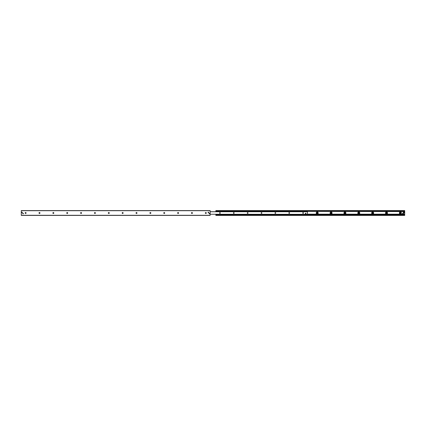 <?xml version="1.0" encoding="UTF-8"?>
<svg xmlns="http://www.w3.org/2000/svg" width="426" height="426" viewBox="0 0 426 426"><rect width="100%" height="100%" fill="white"/><g stroke="black" fill="none" stroke-linecap="round" stroke-linejoin="round"><path stroke-width="0.64" d="M206.285 213A0.474 0.474 0 0 1 205.572 213.41A0.474 0.474 0 0 1 205.572 212.59A0.474 0.474 0 0 1 206.285 213M192.424 213A0.474 0.474 0 0 1 191.711 213.41A0.474 0.474 0 0 1 191.711 212.59A0.474 0.474 0 0 1 192.424 213M178.569 213A0.474 0.474 0 0 1 177.85 213.41A0.474 0.474 0 0 1 177.85 212.59A0.474 0.474 0 0 1 178.569 213M164.708 213A0.474 0.474 0 0 1 163.994 213.41A0.474 0.474 0 0 1 163.994 212.59A0.474 0.474 0 0 1 164.708 213M150.847 213A0.474 0.474 0 0 1 150.133 213.41A0.474 0.474 0 0 1 150.133 212.59A0.474 0.474 0 0 1 150.847 213M136.986 213A0.474 0.474 0 0 1 136.272 213.41A0.474 0.474 0 0 1 136.272 212.59A0.474 0.474 0 0 1 136.986 213M123.125 213A0.474 0.474 0 0 1 122.411 213.41A0.474 0.474 0 0 1 122.411 212.59A0.474 0.474 0 0 1 123.125 213M109.269 213A0.474 0.474 0 0 1 108.55 213.41A0.474 0.474 0 0 1 108.55 212.59A0.474 0.474 0 0 1 109.269 213M95.408 213A0.474 0.474 0 0 1 94.694 213.41A0.474 0.474 0 0 1 94.694 212.59A0.474 0.474 0 0 1 95.408 213M81.547 213A0.474 0.474 0 0 1 80.834 213.41A0.474 0.474 0 0 1 80.834 212.59A0.474 0.474 0 0 1 81.547 213M67.686 213A0.474 0.474 0 0 1 66.973 213.41A0.474 0.474 0 0 1 66.973 212.59A0.474 0.474 0 0 1 67.686 213M53.825 213A0.474 0.474 0 0 1 53.112 213.41A0.474 0.474 0 0 1 53.112 212.59A0.474 0.474 0 0 1 53.825 213M39.969 213A0.474 0.474 0 0 1 39.251 213.41A0.474 0.474 0 0 1 39.251 212.59A0.474 0.474 0 0 1 39.969 213M26.108 213A0.474 0.474 0 0 1 25.395 213.41A0.474 0.474 0 0 1 25.395 212.59A0.474 0.474 0 0 1 26.108 213M208.74 212.478A0.33 0.33 0 0 1 208.245 212.766A0.33 0.33 0 0 1 208.245 212.196A0.33 0.33 0 0 1 208.74 212.478M23.361 213.522A0.33 0.33 0 0 1 22.866 213.804A0.33 0.33 0 0 1 22.866 213.234A0.33 0.33 0 0 1 23.361 213.522A0.314 0.314 0 0 1 22.876 213.788A0.314 0.314 0 0 1 22.876 213.25A0.314 0.314 0 0 1 23.345 213.522M209.645 213.522A0.282 0.282 0 0 1 209.219 213.761A0.282 0.282 0 0 1 209.219 213.277A0.282 0.282 0 0 1 209.645 213.522M22.36 212.478A0.282 0.282 0 0 1 21.939 212.723A0.282 0.282 0 0 1 21.939 212.239A0.282 0.282 0 0 1 22.36 212.478M210.14 215.423L210.14 210.577L21.3 210.577L21.3 215.423L210.14 215.423M401.367 213A0.996 0.996 0 0 1 399.87 213.863A0.996 0.996 0 0 1 399.87 212.137A0.996 0.996 0 0 1 401.367 213M400.845 213A0.474 0.474 0 0 0 400.131 212.59A0.474 0.474 0 0 0 400.131 213.41A0.474 0.474 0 0 0 400.845 213M387.506 213A0.996 0.996 0 0 1 386.009 213.863A0.996 0.996 0 0 1 386.009 212.137A0.996 0.996 0 0 1 387.506 213M386.984 213A0.474 0.474 0 0 0 386.27 212.59A0.474 0.474 0 0 0 386.27 213.41A0.474 0.474 0 0 0 386.984 213M373.645 213A0.996 0.996 0 0 1 372.148 213.863A0.996 0.996 0 0 1 372.148 212.137A0.996 0.996 0 0 1 373.645 213M373.123 213A0.474 0.474 0 0 0 372.409 212.59A0.474 0.474 0 0 0 372.409 213.41A0.474 0.474 0 0 0 373.123 213M359.784 213A0.996 0.996 0 0 1 358.293 213.863A0.996 0.996 0 0 1 358.293 212.137A0.996 0.996 0 0 1 359.784 213M359.267 213A0.474 0.474 0 0 0 358.548 212.59A0.474 0.474 0 0 0 358.548 213.41A0.474 0.474 0 0 0 359.267 213M345.923 213A0.996 0.996 0 0 1 344.432 213.863A0.996 0.996 0 0 1 344.432 212.137A0.996 0.996 0 0 1 345.923 213M345.406 213A0.474 0.474 0 0 0 344.693 212.59A0.474 0.474 0 0 0 344.693 213.41A0.474 0.474 0 0 0 345.406 213M332.067 213A0.996 0.996 0 0 1 330.571 213.863A0.996 0.996 0 0 1 330.571 212.137A0.996 0.996 0 0 1 332.067 213M331.545 213A0.474 0.474 0 0 0 330.832 212.59A0.474 0.474 0 0 0 330.832 213.41A0.474 0.474 0 0 0 331.545 213M318.206 213A0.996 0.996 0 0 1 316.71 213.863A0.996 0.996 0 0 1 316.71 212.137A0.996 0.996 0 0 1 318.206 213M317.684 213A0.474 0.474 0 0 0 316.971 212.59A0.474 0.474 0 0 0 316.971 213.41A0.474 0.474 0 0 0 317.684 213M215.86 215.423L404.7 215.423L404.7 214.736L215.86 214.736L215.86 215.423M215.86 214.31L215.86 214.736L404.7 214.736L404.7 210.577L215.86 210.577L215.86 211.69M210.14 211.69L307.423 211.69L210.14 211.69L307.423 211.69L307.423 214.257L404.7 214.257M307.423 214.171L404.7 214.171M404.7 211.243L215.86 211.264L404.7 211.243M219.571 213A0.357 0.357 0 0 1 220.109 212.691A0.357 0.357 0 0 1 220.109 213.309A0.357 0.357 0 0 1 219.571 213M233.432 213A0.357 0.357 0 0 1 233.97 212.691A0.357 0.357 0 0 1 233.97 213.309A0.357 0.357 0 0 1 233.432 213M247.293 213A0.357 0.357 0 0 1 247.831 212.691A0.357 0.357 0 0 1 247.831 213.309A0.357 0.357 0 0 1 247.293 213M261.154 213A0.357 0.357 0 0 1 261.686 212.691A0.357 0.357 0 0 1 261.686 213.309A0.357 0.357 0 0 1 261.154 213M275.01 213A0.357 0.357 0 0 1 275.547 212.691A0.357 0.357 0 0 1 275.547 213.309A0.357 0.357 0 0 1 275.01 213M288.871 213A0.357 0.357 0 0 1 289.408 212.691A0.357 0.357 0 0 1 289.408 213.309A0.357 0.357 0 0 1 288.871 213M302.732 213A0.357 0.357 0 0 1 303.269 212.691A0.357 0.357 0 0 1 303.269 213.309A0.357 0.357 0 0 1 302.732 213M305.687 213.245A0.282 0.282 0 0 0 305.405 213.527A0.282 0.282 0 0 0 305.687 213.809A0.282 0.282 0 0 1 305.405 213.527A0.282 0.282 0 0 1 305.687 213.245L305.687 213.192A0.346 0.346 0 0 1 306.033 213.527A0.346 0.346 0 0 1 305.687 213.873A0.298 0.298 0 0 0 305.985 213.57A0.298 0.298 0 0 0 305.687 213.266L305.687 213.245A0.319 0.319 0 0 1 305.937 213.772M307.423 214.31L210.14 214.257M219.113 211.642L219.704 211.562L219.113 211.642M404.7 211.562L306.47 211.381L306.64 211.69M218.32 211.552L217.729 211.642L218.32 211.562M306.47 211.552L216.898 211.552M306.47 211.381L216.898 211.381M216.727 211.69L215.86 211.562M215.86 214.438L216.898 214.619L216.727 214.31M306.64 214.31L306.47 214.619L404.7 214.438M216.898 214.619L306.47 214.619M216.898 214.448L306.47 214.448M208.719 212.478A0.314 0.314 0 0 1 208.255 212.75A0.314 0.314 0 0 1 208.255 212.212A0.314 0.314 0 0 1 208.719 212.478M403.401 213.522A0.431 0.431 0 0 1 402.751 213.895A0.431 0.431 0 0 1 402.751 213.144A0.431 0.431 0 0 1 403.401 213.522M21.822 212.478L22.211 212.255L22.211 212.707L21.822 212.478M403.816 213.021L403.816 213.021A0.554 0.554 0 0 0 404.024 213.021L404.024 213.011A0.538 0.538 0 0 0 404.024 211.951L404.024 213.011M403.816 212.973L403.816 211.988A0.506 0.506 0 0 0 403.816 212.973M404.024 211.94L404.024 211.988A0.506 0.506 0 0 1 404.024 212.973L404.024 213.021M305.687 213.809L305.687 213.325L305.687 213.809M305.687 213.17L305.687 213.192A0.335 0.335 0 0 0 305.351 213.527A0.335 0.335 0 0 0 305.687 213.868L305.687 213.868M21.3 215.295L210.14 215.295M21.3 210.705L210.14 210.705M215.86 215.295L404.7 215.295M215.86 214.842L404.7 214.842M215.86 214.645L404.7 214.645M215.86 211.355L404.7 211.355M215.86 211.158L404.7 211.158M215.86 210.705L404.7 210.705M307.423 211.743L210.14 211.743M306.64 211.594L219.917 211.594M218.905 211.594L218.527 211.594M217.521 211.594L216.727 211.594M216.727 214.406L217.521 214.406M218.527 214.406L218.905 214.406M219.917 214.406L306.64 214.406M403.816 211.951A0.538 0.538 0 0 0 403.816 213.011M403.358 212.478A0.559 0.559 0 0 1 404.199 211.994A0.559 0.559 0 0 1 404.199 212.963A0.559 0.559 0 0 1 403.358 212.478C403.656 213.122 404.029 213.133 404.482 212.515C404.146 211.855 403.773 211.844 403.358 212.478"/></g></svg>
